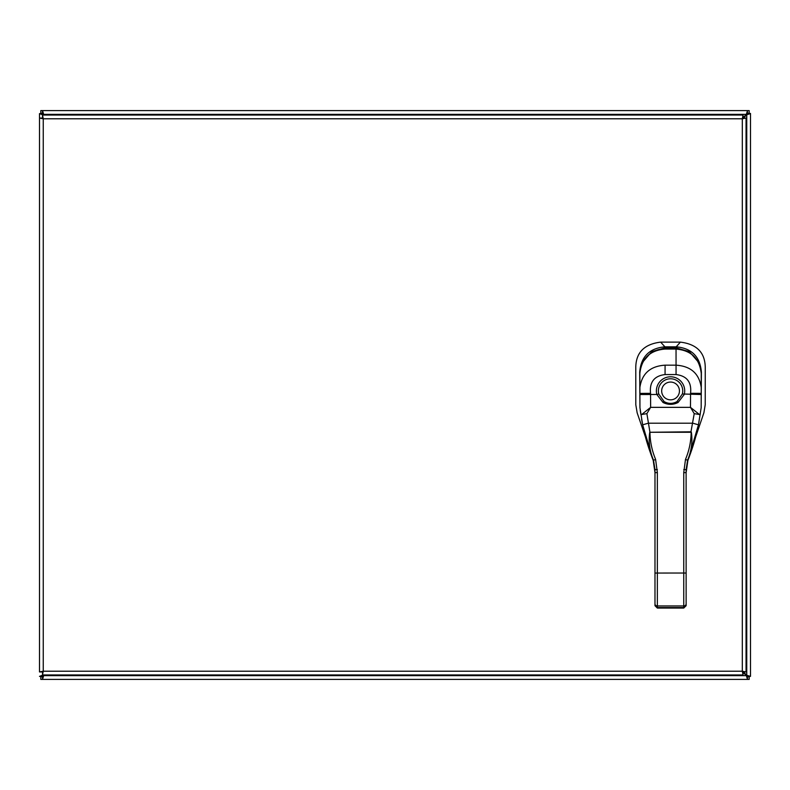 <?xml version="1.0" encoding="UTF-8"?>
<svg xmlns="http://www.w3.org/2000/svg" width="790" height="790" viewBox="0 0 790 790"><rect width="100%" height="100%" fill="white"/><g stroke="black" fill="none" stroke-linecap="round" stroke-linejoin="round"><path stroke-width="1.19" d="M42.127 676.378L39.5 676.378L42.127 676.378L43.243 675.322A2.419 2.419 0 0 1 43.578 675.657L42.522 676.773L42.522 679.4L749.187 679.4L749.187 676.773L747.478 676.773L746.422 675.657A2.419 2.419 0 0 1 746.757 675.322L747.873 676.378L750.5 676.378L750.5 113.444L747.873 113.444L746.757 114.678A2.419 2.419 0 0 1 746.422 114.343L747.478 113.227L747.478 110.6L40.813 110.6L40.813 113.227L42.522 113.227L43.578 114.343A2.419 2.419 0 0 1 43.243 114.678L42.127 113.622L39.5 113.622L39.5 671.935L43.243 671.214L42.522 672.33L42.522 674.956L743.035 674.956L742.314 671.214L743.43 671.935L746.056 671.935L746.056 118.066L742.314 118.786L743.035 117.671L743.035 115.044L42.522 115.044L43.243 118.786L42.127 118.066L39.5 118.066L43.243 118.786L742.314 118.786L743.035 115.044M43.243 115.044L39.5 113.622L42.127 113.622M42.522 113.227L42.522 110.6L43.638 114.343L746.362 114.343L747.478 110.6L749.187 110.6L749.187 113.227L747.478 113.227M747.873 113.622L750.5 113.622L746.757 114.738L746.757 675.262L750.5 676.378L747.873 676.378M747.478 676.773L747.478 679.4L746.362 675.657L43.638 675.657L42.522 679.4L40.813 679.4L40.813 676.773L42.522 676.773M39.5 676.378L43.243 674.956M44.339 115.044L43.638 114.343M746.362 114.343L742.63 118.075M743.025 118.47L746.757 114.738M746.757 675.262L743.025 671.53M43.638 675.657L44.339 674.956M742.63 671.925L746.362 675.657M743.035 674.956L743.035 672.33L742.314 671.214L746.056 671.935M746.056 118.066L743.43 118.066L742.314 118.786L742.314 671.214L43.243 671.214L42.522 674.956M42.522 115.044L42.522 117.671L43.243 118.786L43.243 671.214L42.127 671.935L39.5 671.935M639.861 387.604C641.895 373.591 650.298 366.116 665.081 365.168L676.043 365.168C690.835 366.145 699.239 373.621 701.253 387.594L701.164 407.739L698.459 424.822L687.883 460.452L686.135 472.637L683.745 472.618L685.503 459.385C689.157 450.626 691.043 441.58 691.161 432.268L649.953 432.268L690.954 431.804L694.222 413.644L690.48 407.354L690.559 393.311C691.754 382.172 686.915 375.922 676.062 374.559L665.062 374.559C654.189 375.902 649.36 382.172 650.555 393.341L650.634 407.354L646.882 413.644L649.953 432.268C650.061 441.571 651.948 450.606 655.601 459.385L657.359 472.618L654.979 472.637L653.221 460.452L642.655 424.822L639.949 407.739L639.851 373.788M642.616 424.635L641.608 419.263M640.808 414.246L640.226 410.05M676.062 374.559L676.043 349.081L665.052 349.071C650.002 350.296 641.599 358.403 639.851 373.403C639.861 360.675 651.306 348.252 665.052 348.953L676.043 348.953C690.934 350.019 699.338 358.166 701.253 373.403C699.535 358.423 691.132 350.316 676.043 349.081L676.052 350.019L676.043 349.081M701.253 373.976L701.253 373.403L701.253 373.976M698.261 361.948L689.334 351.609L676.22 347.867L664.923 347.867L651.75 351.619L642.833 361.978M695.496 437.443L703.9 412.765L705.223 404.747L705.243 366.935C704.868 352.38 696.582 344.114 680.378 342.129L660.647 342.129C644.442 344.114 636.157 352.38 635.782 366.935L635.802 404.747L637.155 412.834L645.627 437.502M680.378 342.129L676.21 346.82C691.685 348.232 700.078 356.675 701.402 372.149L701.164 406.732M639.939 406.761L639.702 372.149C641.016 356.675 649.429 348.222 664.923 346.82L664.923 347.867M660.647 342.129L664.923 346.82L676.21 346.82L676.22 347.867M657.359 472.618L657.359 607.55L654.979 605.693L654.979 472.726M683.745 469.596L686.115 469.596L686.135 605.495L683.745 607.55L657.359 607.55L657.359 608.073L683.745 608.073L683.745 573.027L654.979 573.056L654.979 604.992M639.949 407.739L639.89 394.526L656.836 394.477A14.161 14.161 0 0 1 670.552 376.791A14.161 14.161 0 0 1 684.268 394.477L678.077 402.475C673.07 404.964 668.054 404.964 663.027 402.475L656.836 394.477L658.751 393.983L664.133 401.606C668.409 403.976 672.695 403.976 676.981 401.606A12.443 12.443 0 0 1 667.185 402.93M643.514 428.891C645.39 437.927 648.62 448.444 653.221 460.452L655.601 459.385M686.135 591.345L686.135 572.681M701.164 407.739L701.214 394.526L682.353 393.983A12.186 12.186 0 0 0 670.552 378.775A12.186 12.186 0 0 0 658.751 393.983M685.503 459.385L687.883 460.452C692.484 448.453 695.714 437.946 697.59 428.921M640.769 414.019L641.668 414.523L650.634 407.354L690.48 407.354L699.446 414.523L700.335 414.019M665.605 402.367A12.443 12.443 0 0 1 664.133 401.606A2.133 0.533 121.1 0 0 663.027 402.475M678.077 402.475A2.133 0.533 -121.1 0 0 676.981 401.606L682.353 393.983M654.979 472.637L654.989 469.596L657.369 469.596M654.979 469.625A5.688 0.494 -0 0 1 654.989 469.596L653.508 460.155C649.627 450.922 648.373 441.58 649.755 432.12M646.882 413.644L641.668 414.523M698.459 424.822L692.879 423.203L648.235 423.203L642.655 424.822M686.115 469.596A5.688 0.494 -0 0 1 686.135 469.625L687.596 460.155C691.477 450.962 692.731 441.61 691.349 432.12L690.954 431.804L691.349 432.12M699.446 414.523L694.222 413.644M686.135 573.056L683.745 573.027L683.745 472.618M686.135 603.896A2.38 2.064 -0 0 1 683.745 605.95L657.359 605.95A2.38 2.064 180 0 1 654.979 603.896M639.89 394.526L639.89 393.39L650.555 393.341M665.081 365.168L665.062 374.559M701.253 373.808L701.224 393.361L690.559 393.311M670.552 399.839A8.888 8.888 0 0 0 678.255 386.507A8.888 8.888 0 0 0 662.859 386.507A8.888 8.888 0 0 0 670.552 399.839M657.359 608.073L654.979 605.693M683.745 608.073L686.135 605.693M639.89 393.39L639.861 387.535M701.224 393.361L701.214 394.526"/></g></svg>
